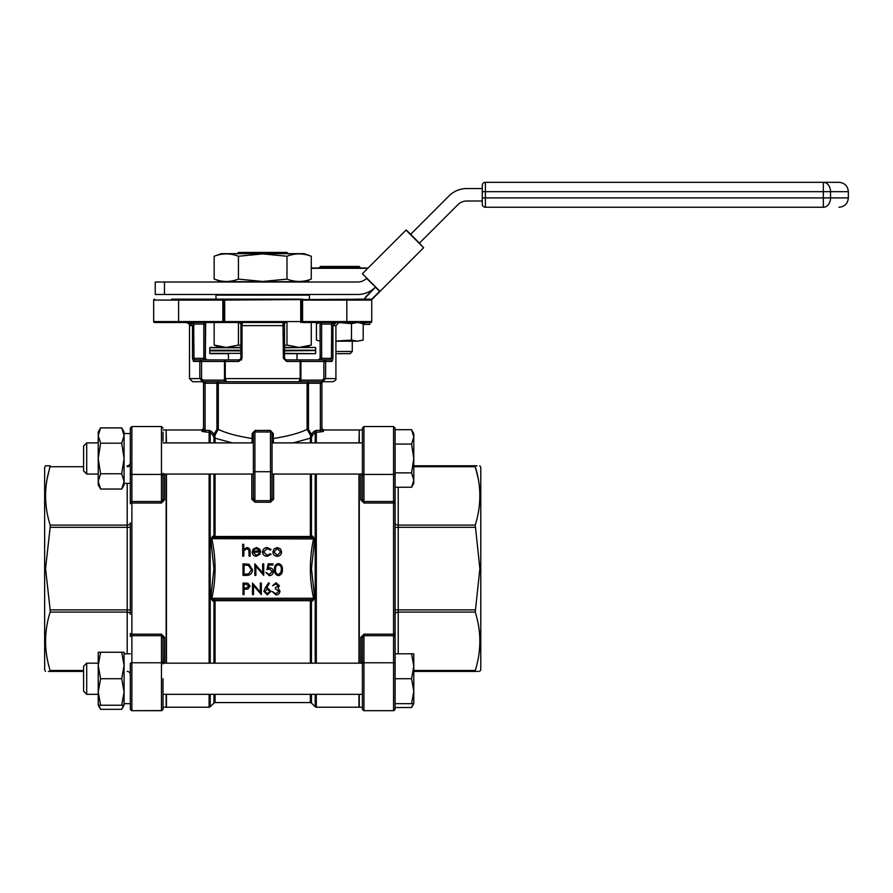 <?xml version="1.0" encoding="UTF-8"?>
<svg xmlns="http://www.w3.org/2000/svg" width="893" height="893" viewBox="0 0 893 893"><rect width="100%" height="100%" fill="white"/><g stroke="black" fill="none" stroke-linecap="round" stroke-linejoin="round"><path stroke-width="1.34" d="M254.918 431.989A1.563 1.563 0 0 0 253.366 433.551A1.563 1.563 0 0 1 254.918 431.989L254.918 500.672L253.366 498.361L253.366 433.551L252.139 433.551L255.152 430.437L270.255 430.437L270.501 431.989L254.918 431.989L255.152 430.437M272.052 458.466L272.052 498.361L270.501 500.672L270.501 431.989A1.563 1.563 0 0 1 272.052 433.551L272.052 477.163L272.052 474.049L362.391 474.049M86.699 474.049L83.585 470.924L83.585 446.009L86.699 442.895L86.699 474.049L98.23 474.049M100.596 427.892L98.23 435.538L98.23 484.944L100.596 489.04L98.23 481.394L100.596 473.759L98.23 458.466L100.596 443.185L98.23 435.538L98.23 431.989L100.596 427.892L121.716 427.892L124.082 435.538L121.716 443.185L124.082 458.466L121.716 473.759L124.082 481.394L121.716 489.04L124.082 484.944L124.082 431.989L121.716 427.892M411.561 487.243L413.794 480.054L413.794 433.551L411.561 429.689L413.794 436.889L411.561 444.078L413.794 458.466L411.561 472.855L413.794 480.054L413.794 483.392L411.561 487.243L395.097 487.243L395.097 522.907A3.114 2.199 180 0 0 398.222 525.106L475.255 525.106L479.865 568.607L475.255 612.096C481.36 631.451 481.36 650.919 475.255 670.487L475.255 671.402C481.36 671.402 481.36 671.402 475.255 671.402L413.794 671.402M86.699 694.319L83.585 691.204L83.585 666.278L86.699 663.164L86.699 694.319L98.23 694.319M98.23 665.497L100.596 652.258L98.23 652.258L98.23 691.986L100.596 678.736L98.23 665.497M98.766 705.224L100.596 709.321L98.23 705.224L98.23 701.675M163.028 696.027L163.028 678.736L163.028 709.109L161.466 710.672L161.466 662.773L131.874 662.773A1.563 0.781 180 0 0 130.311 663.555L130.311 709.109L130.311 703.662L124.082 703.662L130.311 703.662M163.028 432.167L163.028 441.175M163.151 663.912L163.028 646.487L163.028 663.555A1.563 0.781 180 0 0 161.466 662.773L161.466 635.693L131.874 635.693L131.874 710.672L130.311 709.109L131.349 710.582M166.143 694.319L166.143 707.223L163.028 707.223L163.028 709.109L163.028 694.319L362.391 694.319M127.197 653.821L127.197 612.096A3.114 2.199 180 0 1 130.311 614.306L130.311 522.907A3.114 2.199 180 0 1 127.197 525.106L127.197 483.392M130.311 473.658L130.311 428.093L131.874 426.541L131.874 474.429A1.563 0.781 180 0 1 130.311 473.658L130.311 503.764A1.563 0.737 180 0 1 131.874 503.027L131.874 634.186L161.466 634.186L161.466 635.693L163.028 638.093L163.028 663.555M45.554 671.402L44.65 669.85L44.65 467.363L45.554 465.8M48.412 671.402L50.153 671.402C44.058 671.402 44.058 671.402 50.153 671.402L50.153 670.487L83.585 670.487M50.153 612.096L50.153 609.897L127.197 609.897L127.197 612.096L50.153 612.096C44.058 631.451 44.058 650.919 50.153 670.487M130.311 609.897L127.197 609.897L127.197 527.316L50.153 527.316L45.554 568.607L50.153 609.897M362.268 663.912L362.391 638.093L362.391 661.467M362.391 678.736L362.391 696.027M363.953 634.186L360.839 637.323A1.563 0.77 -0 0 1 362.391 638.093L363.953 635.693L363.953 634.186L393.545 634.186L393.545 635.693L363.953 635.693L363.953 710.672L393.545 710.672L395.097 709.109L395.097 633.45A1.563 0.737 180 0 1 393.545 634.186L393.545 503.027L363.953 503.027L360.839 499.879L360.839 474.049M395.097 633.45L395.097 500.739A1.563 0.781 180 0 1 393.545 501.509L393.545 426.541L395.097 428.093L395.097 500.739M479.675 671.402L480.769 669.85L480.769 467.363L479.865 465.8M478.157 478.358L475.255 466.715C481.36 486.071 481.36 505.538 475.255 525.106M413.794 465.8L475.255 465.8C481.36 465.8 481.36 465.8 475.255 465.8L476.996 465.8M475.255 465.8L475.255 466.715L413.794 466.715M395.097 428.093L393.545 426.541L363.953 426.541L363.953 501.509L362.391 499.109L362.391 428.093L362.391 429.979L359.276 429.979L359.276 442.895M359.276 474.049L359.276 663.164M335.913 351.485L352.266 351.485L350.089 353.661L335.913 353.661M311.266 267.989L368.139 267.989M319.56 267.375L320.487 266.438L359.12 266.438L360.058 267.375L319.56 267.375L319.56 267.989M311.266 256.258L304.145 253.668L221.274 253.668L214.153 256.258L214.153 279.107C222.245 282.233 230.338 282.233 238.431 279.107L262.709 281.474L286.988 279.107C295.081 282.233 303.173 282.233 311.266 279.107L311.266 256.258C303.173 253.132 295.081 253.132 286.988 256.258L262.709 253.891L238.431 256.258L238.431 279.107M311.266 279.107L304.145 281.697L221.274 281.697L214.153 279.107L219.008 280.581M482.276 188.557L466.704 188.557A24.926 24.926 0 0 0 449.079 195.857L410.635 234.312L406.449 230.126L423.628 247.741L380.016 291.364L366.576 278.359A12.457 12.457 0 0 1 357.769 282.009L155.237 282.009L155.237 294.478L357.769 294.478A24.926 24.926 0 0 0 375.384 287.178L366.8 296.208A9.03 9.03 0 0 0 364.835 299.144M284.51 350.547L315.664 350.235L284.51 350.235M284.51 347.433L315.352 347.433L304.759 347.433L311.266 345.066L299.133 347.433L286.988 345.066L284.51 345.491M296.978 353.661L315.352 353.661L284.51 353.661L296.978 353.661L296.978 359.89M318.879 359.89L299.367 359.89L330.443 359.89L331.437 358.339L331.716 324.07L321.625 324.07L321.625 358.339L320.074 358.339L318.511 359.89L330.443 359.89A1.563 1.473 90 0 1 331.917 361.453L325.61 361.453L325.61 378.587L335.913 378.587C336.46 379.648 335.422 380.686 332.799 381.702L202.744 381.702L203.035 380.139L224.69 380.139M298.63 359.89L286.073 359.89L286.575 361.453L283.394 358.339L282.958 322.507L284.51 324.07L284.51 358.339L284.51 325.621L242.025 325.621L242.025 358.339L240.898 358.339L240.898 324.07L242.461 322.507L262.709 322.507M371.734 321.58A0.938 0.938 0 0 1 370.807 322.507A0.938 0.938 0 0 0 371.734 321.58A0.938 0.938 0 0 1 370.807 322.507L346.819 322.507L346.819 300.081L302.582 300.081L302.582 321.58L371.734 321.58L371.734 300.081A0.938 0.938 0 0 0 370.807 299.144L224.701 300.081L224.701 321.58L300.718 321.58L300.718 300.081L301.644 300.081L301.644 321.58L301.644 300.081A0.938 0.938 0 0 1 302.582 299.144L171.59 299.144M205.401 322.507L205.345 324.07L193.703 324.07L193.982 358.339L194.975 359.89L201.148 359.89L194.975 359.89A1.563 1.473 -90 0 0 193.502 361.453L192.486 358.339L192.486 325.621L189.126 322.507L193.703 322.507L193.703 324.07L189.126 322.507L193.703 324.07M201.963 431.431L201.963 429.979L203.526 428.428L203.526 429.89L203.526 383.253L203.526 429.89A1.563 1.54 0 0 1 201.963 431.431L205.077 431.922L205.077 430.381L209.107 430.381L211.306 431.308L210.212 432.391L205.077 431.922M320.341 431.922L323.456 431.431A1.563 1.54 0 0 1 321.893 429.89L321.893 383.253L321.893 429.89L320.341 430.381L320.341 383.253L308.487 383.253L308.487 429.31L311.3 434.154L314.113 431.308L316.312 430.381L320.341 430.381L320.341 431.922L315.207 432.391L312.405 435.248L311.445 437.76A1.563 1.518 0 0 1 310.351 438.206L293.138 442.895M311.445 474.049L311.445 536.157L312.617 536.157L314.716 538.937L311.445 568.607L314.716 598.277L312.617 601.045L311.445 601.045L310.864 600.04L310.117 600.699L310.117 599.761L310.864 600.04M213.963 663.164L213.963 601.045L212.802 601.045L210.703 598.277L213.963 568.607L210.703 538.937L212.802 536.157L213.963 536.157L214.554 537.173L215.302 536.503L215.302 537.452L214.554 537.173M163.028 429.979L166.143 429.979L166.143 442.895M166.143 474.049L166.143 663.164M163.028 499.109L163.028 473.658A1.563 0.781 180 0 1 161.466 474.429L131.874 474.429L131.874 503.027L161.466 503.027L164.58 499.879A1.563 0.77 0 0 1 163.028 499.109L161.466 501.509L161.466 426.541L131.874 426.541L130.311 428.093M100.596 443.185L121.716 443.185M100.596 473.759L121.716 473.759M100.596 489.04L121.716 489.04M411.561 429.689L395.097 429.689M411.561 444.078L395.097 444.078M411.561 472.855L395.097 472.855M100.596 652.258L121.716 652.258L124.082 665.497L121.716 678.736L124.082 691.986L121.716 705.224L124.082 705.224L124.082 652.258L121.716 652.258M100.596 678.736L121.716 678.736M100.596 705.224L98.23 691.986L98.23 705.224L121.716 705.224M411.561 678.736L413.794 691.204L413.794 653.821L411.561 653.821L413.794 666.278L411.561 678.736L395.097 678.736L395.097 614.306A3.114 2.199 180 0 1 398.222 612.096L398.222 653.821M411.561 653.821L395.097 653.821M411.561 703.662L413.794 703.662L413.794 691.204L411.561 703.662L395.097 703.662M100.596 709.321L121.716 709.321L123.547 705.224M413.28 703.662L411.561 707.513L395.097 707.513M130.311 633.45L130.311 636.475A1.563 0.781 180 0 1 131.874 635.693L131.874 634.186A1.563 0.737 180 0 1 130.311 633.45M124.082 483.392L130.311 483.392L130.311 500.739A1.563 0.781 180 0 0 131.874 501.509L161.466 501.509L161.466 503.027M475.255 527.316L398.222 527.316L398.222 609.897L395.097 609.897L395.097 614.306M163.028 638.093A1.563 0.77 0 0 1 164.58 637.323L161.466 634.186M47.251 478.358L50.153 465.8C44.058 465.8 44.058 465.8 50.153 465.8L48.412 465.8M47.932 465.8L46.38 465.8M83.585 671.402L50.153 671.402M50.153 465.8L50.153 466.715C44.058 486.071 44.058 505.538 50.153 525.106L127.197 525.106L127.197 527.316L130.311 527.316M478.358 671.402L477.487 671.402M476.996 671.402L475.255 671.402L475.255 670.487L413.794 670.487M284.51 324.07A1.563 1.563 0 0 1 286.073 322.507L171.59 322.507M346.819 322.507L302.582 322.507A0.938 0.938 0 0 1 301.644 321.58L300.718 321.58L300.718 322.507M153.674 321.58A0.938 0.938 0 0 0 154.612 322.507A0.938 0.938 0 0 1 153.674 321.58L222.837 321.58L222.837 300.081L178.6 300.081L178.6 322.507L154.612 322.507A0.938 0.938 0 0 1 153.674 321.58L153.674 300.081A0.938 0.938 0 0 1 154.612 299.144A0.938 0.938 0 0 0 153.674 300.081A0.938 0.938 0 0 1 154.612 299.144M355.224 322.507L363.842 322.507L364.154 324.405L369.758 324.405L369.758 322.507M370.807 322.507L364.154 322.842L364.154 324.405M222.837 322.507L224.701 322.507L222.837 322.507A0.938 0.938 0 0 0 223.775 321.58L222.837 321.58L222.837 322.507M190.856 322.507L189.495 322.507M262.709 299.144L224.701 299.144L224.701 300.081L223.775 300.081L223.775 321.58L224.701 321.58L224.701 322.507M357.1 299.144L364.5 299.144A9.343 9.343 0 0 1 366.576 295.985L375.384 287.178L366.576 295.985A9.343 9.343 0 0 0 364.5 299.144M238.554 252.418L236.991 253.98L238.554 252.418L286.865 252.418L288.428 253.98L286.865 252.418M346.819 299.144L346.819 300.081L371.734 300.081A0.938 0.938 0 0 0 371.667 299.713L380.016 291.364L362.391 273.738L406.002 230.126L423.628 247.741L419.442 243.119L457.897 204.664A12.457 12.457 0 0 1 466.704 201.014L482.276 201.014M482.276 185.443A3.114 3.114 0 0 1 485.39 182.328A3.114 3.114 0 0 0 482.276 185.443L482.276 204.14A3.114 3.114 0 0 0 485.39 207.254A3.114 3.114 0 0 1 482.276 204.14A3.114 3.114 0 0 0 485.39 207.254A3.114 3.114 0 0 1 482.276 204.14M247.752 294.478L277.656 294.478M240.898 347.745L209.755 347.745L226.286 347.433L214.153 345.066L214.153 322.507M210.067 347.433L240.898 347.433M193.502 361.453L199.809 361.453L199.809 378.587L202.744 381.702L192.62 381.702L189.506 378.587L199.809 378.587L202.744 381.702L201.963 381.702A1.563 1.563 0 0 1 203.526 383.253L205.077 383.253L205.077 430.381L203.526 429.89M270.255 430.437L273.28 433.551L273.28 438.53C288.562 436.097 299.836 433.016 307.103 429.31L307.103 383.253L218.316 383.253A1.563 1.384 90 0 0 216.921 381.702L323.456 381.702A1.563 1.563 0 0 0 321.893 383.253A1.563 1.563 0 0 1 323.456 381.702M314.716 538.937L211.808 538.702C216.139 558.728 216.139 578.664 211.808 598.511L213.907 599.761L311.512 599.761L313.61 598.511C309.279 578.485 309.279 558.549 313.61 538.702L311.512 537.452L213.907 537.452L210.703 538.937M215.302 600.699L214.554 600.04L215.302 599.761L215.302 600.699L310.117 600.699M253.366 498.361A1.563 0.804 0 0 1 251.804 499.165L254.918 502.223L270.501 502.223L273.615 499.165A1.563 0.804 0 0 1 272.052 498.361M232.28 442.895L215.068 438.206L215.068 442.895M310.117 536.503L310.864 537.173L310.117 537.452L310.117 536.503L215.302 536.503M213.963 442.895L213.963 437.76L213.014 435.248L210.212 432.391L210.212 442.895M228.441 353.661L210.067 353.661L228.441 353.661L228.441 359.89L226.052 359.89L239.346 359.89L240.898 358.339M242.025 358.339L238.833 361.453L225.259 361.453L225.259 378.587L226.431 381.702C224.735 380.931 224.087 379.893 224.5 378.587L224.556 361.453L201.561 361.453L201.148 359.89L226.789 359.89L206.54 359.89M228.441 359.89L241.59 359.89M211.306 431.308L214.119 434.154L216.921 429.31L218.316 429.31C225.583 433.016 236.857 436.097 252.139 438.53L252.139 433.551M273.425 442.895L273.28 438.53L272.052 438.53L272.052 433.551A1.563 1.563 0 0 0 270.501 431.989M251.993 442.895L252.139 438.53L253.366 438.53L253.366 439.78M331.917 361.453L332.855 359.566M322.384 380.139L323.858 378.587L325.61 378.587L322.674 381.702L322.384 380.139L300.729 380.139M201.148 359.89A1.563 1.339 -90 0 0 199.809 361.453L201.561 361.453L201.561 378.587L203.035 380.139M223.775 300.081A0.938 0.938 0 0 0 222.837 299.144L222.837 300.081L223.775 300.081M242.706 556.149L242.706 544.306L243.744 544.306L243.744 549.307L246.948 547.565C249.27 547.934 250.33 549.362 250.107 551.841L250.107 556.149L249.069 556.149L248.946 550.255L246.769 548.603L243.901 550.836L243.744 556.149L242.706 556.149M256.291 555.256L259.394 553.481L260.309 553.961L256.414 556.294C253.791 556.071 252.373 554.62 252.172 551.952L253.143 549.139L256.447 547.565L259.841 549.228L260.756 552.153L253.21 552.153L256.291 555.256M253.322 551.115L259.718 551.115L256.503 548.603L254.326 549.385L253.322 551.115M267.253 547.565L271.115 549.541L270.244 550.077L267.174 548.603L263.569 551.907L267.186 555.256L270.244 553.783L271.115 554.341L267.163 556.294C264.395 556.149 262.855 554.709 262.531 551.997C262.843 549.206 264.417 547.733 267.253 547.565M274.039 548.961L277.254 547.565L280.458 548.949L281.619 551.952C281.373 554.62 279.922 556.071 277.254 556.294C274.586 556.071 273.135 554.62 272.89 551.952L274.039 548.961M277.254 548.603L273.928 551.963L277.254 555.256L280.581 551.963L277.254 548.603M246.58 575.371L243.008 575.371L243.008 563.84L249.002 564.253L252.473 569.756C252.25 573.462 250.297 575.338 246.58 575.371M244.046 574.188L248.667 573.898L251.435 569.745L248.399 565.347L244.046 565.023L244.046 574.188M255.878 575.371L254.84 575.371L254.84 563.84L262.676 572.915L262.676 563.84L263.714 563.84L263.714 575.371L255.878 566.318L255.878 575.371M268.157 563.84L272.89 563.84L272.89 565.023L268.96 565.023L268.346 568.06L269.697 567.836C271.985 568.037 273.202 569.299 273.336 571.609C273.146 574.121 271.807 575.483 269.306 575.672L265.79 572.413L269.373 574.489L272.298 571.565L269.519 569.02L266.974 569.611L268.157 563.84M278.37 575.672C275.468 574.902 274.184 572.882 274.519 569.611C274.173 566.329 275.457 564.309 278.37 563.539C281.317 564.298 282.646 566.318 282.355 569.611C282.646 572.893 281.317 574.913 278.37 575.672M275.546 569.611C275.234 572.167 276.183 573.786 278.404 574.489L280.882 572.502L281.317 569.611C281.585 567.066 280.614 565.436 278.404 564.722C276.183 565.425 275.234 567.044 275.546 569.611M243.008 594.604L243.008 583.073L247.897 583.241L250.107 586.165L247.808 589.09L244.046 589.28L244.046 594.604L243.008 594.604M244.046 584.256L244.046 588.096L246.066 588.119L249.069 586.165L246.155 584.256L244.046 584.256M253.512 594.604L252.473 594.604L252.473 583.073L260.309 592.148L260.309 583.073L261.348 583.073L261.348 594.604L253.512 585.551L253.512 594.604M265.154 588.04L268.603 582.772L269.396 583.397L266.348 588.063L267.543 587.951L270.97 591.367L267.364 594.905L263.859 591.389L265.154 588.04M267.32 589.134L264.897 591.434L267.42 593.722L269.932 591.434L267.32 589.134M276.037 583.955L272.588 585.73L276.026 582.772L279.397 585.775L278.047 588.141L279.989 591.177C279.71 593.521 278.382 594.76 275.993 594.905L272.153 591.501L276.015 593.722L278.951 591.278L275.401 588.833L275.401 587.65L278.359 585.763L276.037 583.955M224.5 361.453L225.259 361.453A1.563 0.793 -90 0 1 226.052 359.89A1.563 1.563 0 0 0 224.5 361.453L224.5 378.587L300.919 378.587C301.22 380.172 300.584 381.211 298.988 381.702L300.16 378.587L300.16 361.453L286.575 361.453M331.716 322.507L331.716 324.07L336.293 322.507L332.933 325.621L332.933 358.339L321.625 358.339L321.625 359.89M242.461 322.507L242.025 325.621L240.898 325.621M216.921 429.31L216.921 383.253L218.316 383.253L218.316 429.31L214.856 435.393L215.068 438.206A1.563 1.518 180 0 1 213.963 437.76M310.351 442.895L310.563 435.393L307.103 429.31L308.487 429.31M214.554 600.04L213.963 601.045L215.068 600.755L215.068 663.164M212.802 601.045A1.563 1.116 90 0 1 213.907 599.761M210.703 598.277L314.716 598.277M212.802 536.157A1.563 1.116 -90 0 0 213.907 537.452M213.963 474.049L213.963 536.157L215.068 536.447L215.068 474.049M214.856 435.393A1.563 1.44 -27.5 0 1 213.014 435.248L214.119 434.154L214.856 435.393M312.405 435.248A1.563 1.44 27.5 0 1 310.563 435.393L311.3 434.154L312.405 435.248M310.864 537.173L311.445 536.157L310.351 536.447L310.351 474.049M312.617 536.157A1.563 1.116 -90 0 1 311.512 537.452M312.617 601.045A1.563 1.116 90 0 0 311.512 599.761M311.445 663.164L311.445 601.045L310.351 600.755L310.351 663.164M320.152 324.07L321.625 324.07L320.464 322.507M283.394 358.339L284.51 358.339L286.073 359.89A1.563 1.563 0 0 1 285.023 359.488M238.833 361.453L239.346 359.89M240.898 324.07A1.563 1.563 0 0 0 239.346 322.507L240.898 324.07M204.955 322.507L203.794 324.07L203.794 359.89M315.207 442.895L315.207 432.391L314.113 431.308M240.898 350.86L209.755 350.86L240.898 350.547M240.898 345.491L238.431 345.066L226.286 347.433M286.988 322.507L286.988 345.066M238.431 322.507L238.431 345.066M311.266 322.507L311.266 345.066L299.133 347.433M164.479 294.478L164.479 282.009M823.335 207.254A9.343 7.211 90 0 0 830.546 197.9L848.35 197.9L848.35 191.671L830.546 191.671L830.546 197.9L823.335 197.9L823.335 207.254L485.39 207.254L485.39 197.9L823.335 197.9L823.335 191.671L485.39 191.671L485.39 197.9L482.276 197.9M482.276 191.671L485.39 191.671L485.39 182.328L839.007 182.328C844.678 182.886 847.792 186.001 848.35 191.671M419.442 243.119L410.635 234.312M371.488 299.445L379.57 291.364L375.607 287.39M379.57 291.364L371.667 299.713A0.938 0.938 0 0 1 371.734 300.081M286.988 256.258L286.988 279.107M238.431 256.258C230.338 253.132 222.245 253.132 214.153 256.258M239.86 252.418L238.007 253.668M256.57 253.668L254.717 252.418M270.702 252.418L268.849 253.668M287.412 253.668L285.559 252.418M335.913 341.07L351.496 340.066L351.496 323.646L338.793 322.518M319.56 322.507L316.423 323.646L319.928 322.708L316.423 323.646L316.423 340.066L320.074 341.204M351.496 340.066L357.345 341.204L363.183 340.066L363.183 323.646L357.345 322.507L351.496 323.646M357.345 341.204L363.183 340.066L357.345 341.204L335.913 341.204M359.678 322.708L363.183 323.646L360.058 322.507M359.276 694.319L359.276 707.223L362.391 707.223M362.391 490.726L362.391 474.641L362.391 490.726M362.391 661.456L363.328 662.383M363.429 710.582L362.391 709.109L362.391 663.555A1.563 0.781 180 0 1 363.953 662.773L393.545 662.773L393.545 635.693A1.563 0.781 180 0 1 395.097 636.475M362.391 499.109A1.563 0.77 0 0 1 360.839 499.879M362.391 474.641L362.268 473.301M253.366 474.049L163.028 474.049L163.028 490.726M50.153 527.316L50.153 525.106M130.311 674.516A3.114 3.114 0 0 0 127.197 671.402M127.197 465.8A3.114 3.114 0 0 0 130.311 462.686M163.151 473.301L163.028 474.641M272.052 470.924A1.563 0.781 180 0 1 270.501 471.705L254.918 471.705A1.563 0.781 180 0 1 253.366 470.924M363.953 503.027L363.953 501.509L393.545 501.509L393.545 503.027A1.563 0.737 180 0 1 395.097 503.764M166.143 430.292L166.455 442.895M166.455 474.049L166.455 663.164M358.964 663.164L358.964 474.049M358.964 442.895L359.276 430.292M367.827 268.302L311.266 268.302M308.811 294.478L309.436 295.092L215.983 295.092L215.983 299.144M315.352 347.433L284.51 347.745M284.51 353.349L315.352 353.661M315.352 350.547L284.51 350.86M323.858 378.587L323.858 361.453L325.61 361.453A1.563 1.339 -90 0 0 324.271 359.89L323.858 361.453L300.863 361.453L300.919 378.587L300.919 361.453A1.563 1.563 0 0 0 299.367 359.89A1.563 1.496 90 0 1 300.863 361.453M210.212 474.049L210.212 663.164M210.212 694.319L210.212 706.776L209.107 707.223L209.107 694.319M209.107 663.164L209.107 474.049M316.312 474.049L316.312 663.164M316.312 694.319L316.312 707.223L315.207 706.776L315.207 694.319M315.207 663.164L315.207 474.049M209.107 442.895L209.107 430.381M358.964 429.979L323.456 429.979L323.456 431.431M316.312 430.381L316.312 442.895M311.445 437.76L311.445 442.895M311.445 694.319L311.445 703.014L315.207 706.776M210.212 706.776L213.963 703.014L213.963 694.319M164.58 474.049L164.58 499.879M164.58 637.323L164.58 663.164M83.585 466.715L50.153 466.715M398.222 487.243L398.222 527.316L395.097 527.316M475.255 612.096L398.222 612.096L398.222 609.897L475.255 609.897M215.068 694.319L215.068 702.557L310.351 702.557L310.351 694.319M251.804 499.165L251.804 474.049M273.615 474.049L273.615 499.165M193.982 325.621L189.506 325.621L189.506 378.587M316.312 707.223L358.964 707.223L358.964 694.319M166.455 694.319L166.455 707.223L209.107 707.223M254.918 502.223L254.918 500.672L270.501 500.672L270.501 502.223M216.921 381.702L216.921 383.253L205.077 383.253L205.077 381.702M335.913 378.587L335.913 325.621L331.437 325.621M192.486 358.339L205.345 358.339L206.908 359.89M178.6 299.144L178.6 300.081L153.674 300.081M302.582 299.144L302.582 300.081L301.644 300.081M302.582 322.507L302.582 321.58L301.644 321.58M299.367 359.89A1.563 0.793 -90 0 1 300.16 361.453L300.919 361.453M320.074 324.07L320.152 358.339M224.556 361.453A1.563 1.496 90 0 1 226.052 359.89M199.809 378.587L201.561 378.587M205.256 358.339L205.357 323.612M320.341 381.702L320.341 383.253L321.893 383.253M201.963 381.702A1.563 1.563 0 0 1 203.526 383.253M308.487 383.253L308.487 381.702A1.563 1.384 90 0 0 307.103 383.253L308.487 383.253M209.755 350.86L209.755 353.349L240.898 353.349M209.755 347.745L209.755 350.235L240.898 350.235M823.335 191.671L830.546 191.671A9.343 7.211 90 0 0 823.335 182.328L823.335 191.671M360.839 663.164L360.839 637.323M362.446 709.533L363.953 710.672L393.545 710.672L393.545 662.773A1.563 0.781 180 0 1 395.097 663.555M362.391 473.658A1.563 0.781 180 0 0 363.953 474.429L393.545 474.429A1.563 0.781 180 0 0 395.097 473.658M127.197 466.715A3.114 2.199 180 0 0 130.311 464.516M273.28 433.551L272.052 433.551M86.699 442.895L98.23 442.895M86.699 663.164L98.23 663.164M124.082 433.551L130.311 433.551M124.082 653.821L130.311 653.821M162.091 474.819L163.028 475.757M162.972 709.533L161.466 710.672L131.874 710.672L161.99 710.582M395.041 709.533L394.059 710.582M352.266 351.485L352.266 341.204M370.952 290.694L370.952 291.609M360.058 267.375L360.058 267.989M309.436 295.092L309.436 299.144M315.664 347.745L315.664 350.235M315.664 350.86L315.664 353.349M166.455 429.979L201.963 429.979M163.028 663.164L362.391 663.164M163.028 442.895L253.366 442.895M272.052 442.895L362.391 442.895M189.506 325.621C190.142 324.695 189.104 323.657 186.391 322.507M335.913 325.621L339.027 322.507M213.963 703.014L215.068 702.557M311.445 703.014L310.351 702.557M320.074 358.339L318.511 359.89M205.658 322.217L205.345 358.339M323.456 429.979L321.893 428.428M220.66 347.433L214.153 345.066M215.983 295.092L216.608 294.478M848.35 197.9C847.792 203.582 844.678 206.696 839.007 207.254M308.654 280.056L308.654 282.009M363.953 426.541L362.391 428.093L363.953 426.541M363.328 474.819L362.391 475.757M161.466 426.541L163.028 428.093L161.466 426.541M162.091 662.383L163.028 661.456M413.794 703.662L411.561 707.513M124.082 705.224L121.716 709.321"/></g></svg>
